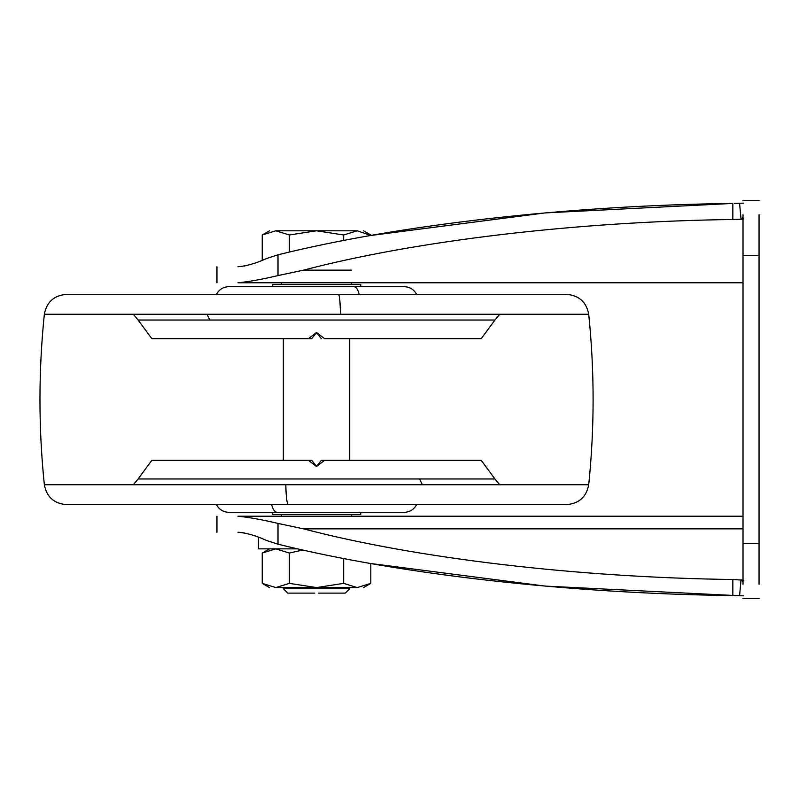<?xml version="1.0" encoding="UTF-8"?>
<svg xmlns="http://www.w3.org/2000/svg" width="799" height="799" viewBox="0 0 799 799"><rect width="100%" height="100%" fill="white"/><g stroke="black" fill="none" stroke-linecap="round" stroke-linejoin="round"><path stroke-width="1.2" d="M216.359 504.449C219.016 509.472 223.171 512.099 228.854 512.339L404.204 512.339C409.877 512.099 414.042 509.472 416.688 504.449M313.827 512.339L360.778 512.339L360.778 514.556L272.279 514.556L272.279 512.339L313.827 512.339M321.328 460.344L324.594 460.344L316.524 466.506L308.454 460.344L311.73 460.344L316.524 466.366L321.328 460.344L481.238 460.344L494.941 478.981L492.623 478.981M499.755 484.743L494.941 478.981L138.107 478.981L151.82 460.344L311.73 460.344M316.524 514.556L351.65 514.556L351.65 516.214M316.524 282.786L351.65 282.786L351.65 284.444M316.524 504.598L546.916 504.598M216.359 294.551C219.016 289.528 223.171 286.901 228.854 286.661L272.279 286.661L272.279 284.444L360.778 284.444L360.778 286.661M288.289 504.598C286.901 503.51 286.072 496.898 285.812 484.743L588.713 484.743C594.566 427.914 594.566 371.086 588.713 314.257L44.344 314.257C38.492 371.086 38.492 427.914 44.344 484.743C46.662 496.928 53.992 503.55 66.347 504.598L566.701 504.598C579.055 503.55 586.396 496.928 588.713 484.743L576.189 484.743M44.344 314.257C46.662 302.072 53.992 295.45 66.347 294.402L566.701 294.402C579.055 295.45 586.396 302.072 588.713 314.257M228.854 286.661L404.204 286.661C409.877 286.901 414.042 289.528 416.688 294.551M206.981 314.257L209.847 320.019L138.107 320.019L151.82 338.656L308.454 338.656L316.524 332.504L324.594 338.656L325.503 338.656M209.847 320.019L494.941 320.019L481.238 338.656L338.656 338.656M324.594 338.656L430.042 338.656M308.454 338.656L311.73 338.656L308.454 338.656M321.328 338.656L316.524 332.634L311.73 338.656M743.539 203.156L739.574 203.236L743.539 203.156M734.551 203.395L739.574 203.236L741.033 219.226L732.833 219.485C576.908 221.593 416.239 240.559 303.52 270.152L351.65 270.152M743.759 218.786L742.79 219.176M743.01 219.186L741.033 219.226L743.01 217.148M743.01 282.786L237.952 282.786C210.517 282.786 210.517 282.786 237.952 282.786C249.018 281.697 262.372 279.29 278.002 275.575L303.52 270.152M357.243 230.791C365.562 230.791 365.562 230.791 357.243 230.791L343.67 234.986L316.524 230.791L289.378 234.986L275.805 230.791C267.495 230.791 267.495 230.791 275.805 230.791L357.243 230.791L370.816 235.475L545.158 212.904L732.833 203.425C568.728 205.473 399.69 224.569 278.002 254.801L266.686 258.477C256.05 263.33 246.472 266.087 237.952 266.746C210.517 266.746 210.517 266.746 237.952 266.746L238.032 266.746M739.484 595.754L545.158 586.096L370.816 563.525L370.816 583.37L357.243 587.575C365.562 587.575 365.562 587.575 357.243 587.575L343.67 583.37L316.524 587.575L349.712 587.575L349.712 588.683L345.288 593.108L318.282 593.108M244.334 266.057L251.795 264.099M759.05 214.701L759.05 584.299M743.01 200.369L759.05 200.369M743.01 598.631L759.05 598.631M739.574 595.764L743.539 595.844L739.574 595.764L741.033 579.774L743.01 581.852M734.601 595.605L736.189 595.645M743.01 584.299L743.01 214.701M244.794 533.033L241.228 532.454M240.789 532.404L238.262 532.264M238.082 532.254L237.952 532.254C210.517 532.254 210.517 532.254 237.952 532.254C246.412 532.893 255.99 535.65 266.686 540.524L278.002 544.199C399.69 574.431 568.728 593.527 732.833 595.575L732.833 579.515L743.759 580.214M732.833 579.515C576.908 577.407 416.239 558.441 303.52 528.848L278.002 523.425C262.382 519.71 249.028 517.313 237.952 516.214L743.01 516.214M237.952 516.214C210.517 516.214 210.517 516.214 237.952 516.214M275.805 230.791L262.232 234.986L269.513 230.791M262.232 260.274L262.232 234.986M289.378 252.075L289.378 234.986M343.67 240.489L343.67 234.986M314.496 587.575L283.335 587.575L283.335 588.683L287.76 593.108L314.766 593.108M283.335 588.683L349.712 588.683M318.551 588.683L314.496 588.683M258.447 537.248L258.447 548.853L297.727 548.853M283.335 587.575L275.805 587.575L262.232 583.37L269.513 587.575M269.513 548.853L262.232 553.048L262.232 583.37M262.232 553.048L275.805 548.853L289.378 553.048L302.771 549.992M316.524 587.575L289.378 583.37L275.805 587.575C267.495 587.575 267.495 587.575 275.805 587.575L357.243 587.575M289.378 553.048L289.378 583.37M343.67 558.511L343.67 583.37M277.213 512.339C274.666 512.089 272.809 509.462 271.62 504.449M419.575 478.981L422.351 484.743M44.344 484.743L285.812 484.743M340.434 314.257C340.234 302.102 339.585 295.49 338.506 294.402M359.17 294.551C358.042 289.538 356.274 286.911 353.857 286.661M732.833 219.485L732.833 203.425M278.002 275.575L278.002 254.801M743.01 543.32L759.05 543.32M743.01 255.68L759.05 255.68M303.52 528.848L743.01 528.848M278.002 544.199L278.002 523.425M281.398 514.556L281.398 516.214M138.107 478.981L133.303 484.743M349.712 460.344L349.712 338.656L349.712 460.344M283.335 338.656L283.335 460.344L283.335 338.656M281.398 282.786L281.398 284.444M494.941 320.019L499.755 314.257M138.107 320.019L133.303 314.257M216.958 282.786L216.958 266.746M216.958 516.214L216.958 532.254M370.816 234.986L363.545 230.791M363.545 587.575L370.816 583.37"/></g></svg>
